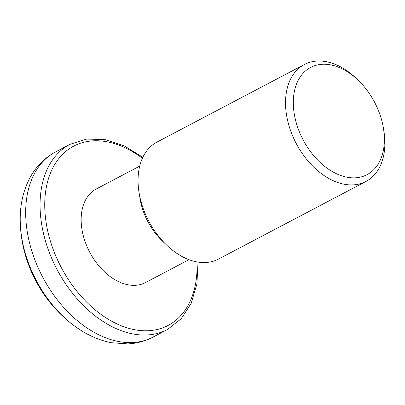 <?xml version="1.0" encoding="UTF-8"?>
<svg xmlns="http://www.w3.org/2000/svg" width="405" height="405" viewBox="0 0 405 405"><rect width="100%" height="100%" fill="white"/><g stroke="black" fill="none" stroke-linecap="round" stroke-linejoin="round"><path stroke-width="0.61" d="M188.968 259.686L145.527 282.553A52.868 35.245 -117.8 0 1 135.199 285.317A52.868 35.245 -117.8 0 1 86.376 245.005A52.868 35.245 -117.8 0 1 96.268 188.988L139.715 166.121M355.225 177.815A60.578 40.384 -117.8 0 1 293.331 100.703A60.578 40.384 -117.8 0 1 358.177 80.241A60.578 40.384 -117.8 0 1 383.424 128.198A60.578 40.384 -117.8 0 1 355.225 177.815M358.177 80.241L356.304 78.443A66.086 44.054 62.2 0 0 304.423 64.476A66.086 44.054 62.2 0 0 292.056 134.5A66.086 44.054 62.2 0 0 353.084 184.888A66.086 44.054 62.2 0 0 365.988 181.435A66.086 44.054 62.2 0 0 383.844 130.759L383.424 128.198M365.988 181.435L218.518 259.068A66.086 44.054 -117.8 0 1 205.608 262.521A66.086 44.054 -117.8 0 1 166.637 245.101A66.086 44.054 -117.8 0 1 139.097 192.785A66.086 44.054 -117.8 0 1 156.948 142.109L304.423 64.476M166.637 245.101L162.137 240.788A52.868 35.245 -117.8 0 1 140.105 198.931L139.097 192.785M196.962 261.919A101.331 67.554 -117.8 0 1 148.306 330.733A101.331 67.554 -117.8 0 1 44.798 208.605A101.331 67.554 -117.8 0 1 142.393 158.269M142.859 157.272L124.112 145.795L105.001 139.593L86.589 139.077L69.979 144.327A104.637 69.756 62.2 0 0 50.397 255.196A104.637 69.756 62.2 0 0 147.02 334.975A104.637 69.756 62.2 0 0 167.457 329.508L181.192 318.791L191.185 303.315L196.891 284.047L198.045 262.101M132.643 342.549A104.637 69.756 -117.8 0 1 36.02 262.769A104.637 69.756 -117.8 0 1 55.596 151.9C45.355 157.398 37.214 165.286 31.175 175.567C23.323 189.358 19.688 205.072 20.27 222.715A98.962 65.969 62.2 0 0 74.707 326.116C86.26 334.621 98.455 340.149 111.294 342.711L127.778 343.906C136.774 343.46 145.208 341.182 153.08 337.076A104.637 69.756 -117.8 0 1 132.643 342.549M20.25 221.925A98.962 65.969 62.2 0 0 20.27 222.72C21.394 263.007 42.064 302.327 74.707 326.116M69.979 144.327L55.596 151.9M167.457 329.508L153.08 337.076"/></g></svg>
